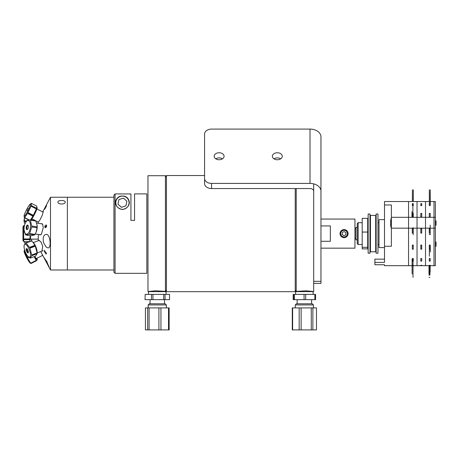 <?xml version="1.0" encoding="UTF-8"?>
<svg xmlns="http://www.w3.org/2000/svg" width="459" height="459" viewBox="0 0 459 459"><rect width="100%" height="100%" fill="white"/><g stroke="black" fill="none" stroke-linecap="round" stroke-linejoin="round"><path stroke-width="0.69" d="M165.429 289.939L166.439 291.677L166.439 175.545L204.576 175.545M295.223 188.557L295.223 291.677L166.439 291.677M165.429 291.367L165.429 175.717L147.976 175.717L147.976 291.505L155.44 290.817L165.429 291.367M296.227 188.557L296.227 291.367L306.222 290.817L313.686 291.505L313.686 183.858M204.576 178.471L204.576 183.611A6.988 4.94 0 0 0 211.565 188.557L310.066 188.557A3.62 2.559 180 0 1 313.686 191.116L313.686 281.338L320.961 281.338L320.961 136.839A10.953 7.746 180 0 0 310.009 129.094L211.565 129.094A6.988 4.94 180 0 0 204.576 134.034L204.576 178.471A6.988 4.94 180 0 0 211.565 183.411L310.009 183.411A10.953 7.746 -0 0 1 320.961 191.156M280.673 158.825A4.951 3.5 0 0 0 273.96 158.825M272.365 156.255A4.951 3.5 180 0 1 277.316 152.755A4.951 3.5 180 0 1 282.262 156.255A4.951 3.5 180 0 1 277.316 159.755A4.951 3.5 180 0 1 272.365 156.255M313.686 283.387L320.961 283.387L320.961 281.338M222.477 158.825A4.951 3.5 0 0 0 215.764 158.825M224.072 156.255A4.951 3.5 180 0 1 219.121 159.755A4.951 3.5 180 0 1 214.175 156.255A4.951 3.5 180 0 1 219.121 152.755A4.951 3.5 180 0 1 224.072 156.255M375.686 251.796L375.686 215.426L370.447 215.426L370.447 251.796L375.686 251.796M320.961 219.063L354.945 219.063L354.945 248.158L320.961 248.158M354.945 228.84L355.863 228.84M384.504 219.637L379.002 219.637L379.002 247.585L384.504 247.585M357.24 227.429L355.863 227.429L355.863 239.799L357.24 239.799M358.152 222.701L357.24 223.619L357.24 243.609L358.152 244.521L358.152 222.701L362.197 222.701M340.762 233.201A3.328 3.328 180 0 1 346.069 230.952A3.328 3.328 180 0 1 345.363 236.672A3.328 3.328 180 0 1 340.762 233.201M345.977 232.799L344.319 231.548L342.408 232.357L344.319 231.548L345.977 232.799L345.725 234.859L343.808 235.668L342.15 234.417L342.408 232.357L342.15 234.417M340.079 233.115A4.016 4.016 -0 0 0 345.633 237.309A4.016 4.016 -0 0 0 346.488 230.407A4.016 4.016 -0 0 0 340.079 233.115M391.372 228.163L408.556 228.163L408.556 265.686L408.556 228.163L417.036 228.163L417.036 265.686L417.036 201.535L408.556 201.535L408.556 217.308L408.556 201.535L384.504 201.535L384.504 204.972L391.372 204.972L391.372 246.265L384.504 246.265L384.504 204.972M391.372 217.308L408.556 217.308L408.556 228.163L408.556 217.308L417.036 217.308L417.036 228.163L425.51 228.163L425.51 265.686L384.504 265.686L384.504 264.757L374.877 264.757L374.877 259.151L384.504 259.151M384.504 246.265L384.504 262.405L374.877 262.405M390.689 223.034L390.689 220.28L390.689 225.788L391.372 228.416M436.05 225.208L436.05 220.859L436.05 225.208L435.361 225.208M436.05 246.368L436.05 242.013L436.05 246.368L435.361 246.368M413.255 203.647L413.255 205.586L412.337 205.586L412.337 203.647L413.255 203.647M413.255 213.383L413.255 217.136L412.337 217.136L412.337 213.383L413.255 213.383M413.255 265.285L413.255 265.681L412.337 265.681L412.337 265.285L413.255 265.285M413.255 228.542L413.255 233.109L412.337 233.109L412.337 228.542L413.255 228.542M413.255 245.054L413.255 249.208L412.337 249.208L412.337 245.054L413.255 245.054M413.255 258.503L413.255 261.131L412.337 261.131L412.337 258.503L413.255 258.503M413.008 266.45L413.008 277.385L413.008 266.45M413.008 266.599L413.008 273.903L413.008 266.599M412.096 266.048L412.096 266.45M412.096 273.903L412.096 266.358L412.096 273.903M412.28 228.473L412.28 233.04M412.28 229.368L412.28 232.105L412.28 229.368M413.192 227.727L413.192 234.698L413.192 227.727M413.192 228.731L413.192 232.105L413.192 228.731M413.289 200.646L413.289 195.259L413.289 200.646M413.289 201.535L413.289 199.791L413.289 201.535M412.371 198.122L412.371 201.535L412.371 198.122M412.371 199.791L412.371 201.535L412.371 199.791M412.107 259.134L412.107 261.762M412.107 259.846L412.107 267.431L412.107 259.846M413.025 259.306L413.025 271.963L413.025 259.306M413.025 265.853L413.025 259.846L413.025 265.853M413.318 200.772L413.318 189.837L413.318 200.772M413.318 200.629L413.318 193.325L413.318 200.629M412.4 200.032L412.4 189.837L412.4 200.032M412.4 204.14L412.4 203.647L412.4 204.14M412.4 193.325L412.4 200.864L412.4 193.325M412.893 216.7L412.893 204.794L412.893 216.7M412.893 215.816L412.893 209.356L412.893 215.816M411.981 212.942L411.981 217.308M411.981 211.61L411.981 215.816L411.981 211.61M413.14 248.818L413.14 249.208L413.14 248.818M425.51 217.308L425.51 265.686L433.99 265.686L433.99 228.163L425.51 228.163L425.51 217.308L417.036 217.308L417.036 201.535L425.51 201.535L425.51 217.308L425.51 201.535L433.99 201.535L433.99 265.686L435.361 265.686L435.361 201.535L433.99 201.535L433.99 217.308L425.51 217.308M420.817 265.681L420.817 265.285L421.729 265.285L421.729 265.681L420.817 265.681M420.817 233.109L420.817 228.542L421.729 228.542L421.729 233.109L420.817 233.109M420.817 249.208L420.817 245.054L421.729 245.054L421.729 249.208L420.817 249.208M420.817 261.131L420.817 258.503L421.729 258.503L421.729 261.131L420.817 261.131M420.817 205.586L420.817 203.647L421.729 203.647L421.729 205.586L420.817 205.586M420.817 217.136L420.817 213.383L421.729 213.383L421.729 217.136L420.817 217.136M420.88 248.818L420.88 249.208L420.88 248.818M429.291 233.109L429.291 228.542L430.209 228.542L430.209 233.109L429.291 233.109M429.291 249.208L429.291 245.054L430.209 245.054L430.209 249.208L429.291 249.208M429.291 261.131L429.291 258.503L430.209 258.503L430.209 261.131L429.291 261.131M429.291 265.681L429.291 265.285L430.209 265.285L430.209 265.681L429.291 265.681M429.291 205.586L429.291 203.647L430.209 203.647L430.209 205.586L429.291 205.586M429.291 217.136L429.291 213.383L430.209 213.383L430.209 217.136L429.291 217.136M429.245 228.473L429.245 233.04M429.245 234.497L430.163 234.698L430.163 225.139L430.163 234.497L429.245 234.497M429.245 231.468L429.245 228.731L429.245 231.468M430.163 232.105L430.163 228.731L430.163 232.105M430.295 204.886L430.295 202.953M430.295 204.295L430.295 196.486L430.295 204.295M429.377 204.553L429.377 192.178L429.377 204.553M429.377 197.651L429.377 204.295L429.377 197.651M428.993 266.048L428.993 266.45M428.993 273.903L428.993 266.358L428.993 273.903M429.911 275.102L429.911 265.285L429.911 275.102L428.993 275.102M428.993 277.385L429.911 277.385M429.911 266.599L429.911 273.903L429.911 266.599M430.152 259.639L430.152 261.131L430.152 259.639M430.152 272.244L430.152 265.686L430.152 272.244M430.152 265.686L430.152 270.735L430.152 265.686M429.234 269.726L429.234 275.05L429.234 269.726M429.234 269.576L429.234 265.686L429.234 269.576M430.301 249.535L430.301 245.381M430.301 248.801L430.301 251.899L430.301 248.801M429.383 250.448L429.383 256.265L429.383 250.448M429.383 245.381L429.383 245.049L429.383 245.381M429.383 251.899L429.383 246.311L429.383 251.899M430.249 200.772L430.249 189.837L430.249 200.772M430.249 200.629L430.249 193.325L430.249 200.629M429.331 200.032L429.331 189.837L429.331 200.032M429.331 204.14L429.331 203.647L429.331 204.14M429.331 193.325L429.331 200.864L429.331 193.325M435.361 228.163L433.99 228.163L433.99 217.308L435.361 217.308M368.152 233.614L368.152 214.026L369.988 214.026L369.988 253.202L368.152 253.202L368.152 233.614M376.139 232.116L376.139 214.026L377.975 214.026L377.975 253.202L376.139 253.202L376.139 232.116M362.197 232.053L367.699 232.053L367.699 218.346L362.197 218.346L362.197 248.876L367.699 248.876L367.699 247.315L362.197 247.315M367.699 232.053L367.699 247.315M320.961 225.937L330.354 225.937L330.354 241.285L320.961 241.285M315.585 299.664L315.585 294.391L314.834 294.391L314.834 299.664L315.585 299.664M293.163 299.664L293.163 294.391L293.611 294.391L293.611 299.664L293.163 299.664M294.477 299.664L294.477 294.391L304.07 294.391L304.07 299.664L293.611 299.664M293.611 294.391L294.477 294.391M314.834 299.664L305.688 299.664L305.688 294.391L314.834 294.391M304.07 299.664L305.688 299.664M295.613 294.391L295.613 291.643L313.136 291.643L313.136 294.391M304.07 294.391L305.688 294.391M304.701 303.789L296.428 303.789L295.28 304.931L313.468 304.931L312.321 303.789L304.701 303.789M292.618 329.906L292.618 307.909L299.17 307.909L299.17 329.906L292.274 329.906L292.274 307.909L292.618 307.909M316.475 307.909L316.475 329.906L312.877 329.906L312.877 307.909L316.475 307.909M312.877 329.906L301.121 329.906L301.121 307.909L299.17 307.909M301.121 329.906L299.17 329.906M301.121 307.909L311.277 307.909L311.277 329.906M312.877 307.909L311.277 307.909M145.187 294.391L145.033 299.664L145.187 294.391L151.464 294.391L151.464 299.664L145.187 299.664M152.939 299.664L152.939 294.391L163.714 294.391L163.714 299.664L151.464 299.664M151.464 294.391L152.939 294.391M165.033 299.664L165.033 294.391L169.537 294.391L169.537 299.664L163.714 299.664M163.714 294.391L165.033 294.391M148.521 294.391L148.521 291.643L166.049 291.643L166.049 294.391M148.194 304.931L166.376 304.931L165.234 303.789L149.336 303.789L148.194 304.931L148.194 307.909M160.943 329.906L160.943 307.909L168.522 307.909L168.522 329.906L149.089 329.906L149.089 307.909L158.912 307.909L158.912 329.906M160.943 307.909L158.912 307.909M149.089 307.909L147.678 307.909L147.678 329.906L145.428 329.906L145.428 307.909L147.678 307.909M149.089 329.906L147.678 329.906M168.522 329.906L169.142 329.906L169.142 307.909L168.522 307.909M130.924 220.383L130.924 193.939L115.077 193.939L113.93 195.086L113.93 272.181L115.077 273.329L146.828 273.329L146.828 193.893L134.562 193.893L134.562 220.383L130.924 220.383M116.138 205.311A6.805 6.805 0 0 1 121.096 196.039L123.758 196.039A6.805 6.805 0 0 1 128.497 199.642M123.758 196.039C129.983 196.9 132.726 207.279 122.427 209.516C112.128 207.279 114.87 196.9 121.096 196.039M115.077 273.329L115.077 193.939M120.367 196.418A6.621 6.621 0 0 0 118.009 207.646A6.621 6.621 0 0 0 128.904 204.077A6.621 6.621 0 0 0 120.367 196.418M121.463 207.307L117.963 204.175L118.933 199.579L123.391 198.116L126.891 201.254L125.921 205.844L121.463 207.307M126.891 201.254L123.391 198.116L118.933 199.579M113.93 269.984L50.496 269.984L50.496 197.244L67.375 197.244L67.375 269.984L67.375 197.244L113.93 197.244M42.733 211.926L43.272 211.593L42.217 215.323L39.87 220.113L38.281 222.064L38.281 223.275M40.725 223.608L42.601 224.187L43.272 227.71L41.35 234.348L39.87 234.922L39.015 234.538M43.651 242.891C42.589 237.745 43.404 234.91 46.107 234.394C50.146 233.459 51.844 248.445 47.914 247.889L46.204 247.08L43.651 242.891M49.05 266.616L44.282 257.981L46.761 261.498L49.05 266.995M45.653 206.975L45.137 208.042M57.92 202.115C57.696 199.94 65.419 199.94 65.195 202.115C65.419 204.634 57.696 204.634 57.92 202.115M40.736 251.595L50.496 269.984M41.924 251.148L42.739 246.167L40.748 241.6L38.281 240.212L38.281 240.705L38.281 234.434M44.758 226.993L45.315 225.26L44.959 226.895M45.722 226.522L45.911 225.977L46.227 226.712L46.531 225.914L46.239 224.858L46.715 226.035M46.726 225.811L46.233 227.222L45.831 226.861L45.366 227.836L44.752 226.792M45.366 208.128L44.678 209.218L45.16 207.789L46.611 205.592L45.366 208.128M45.894 252.152L46.439 253.85L45.911 254.039L44.73 251.05L44.506 252.175L44.517 250.241L45.911 253.684L46.244 253.58L45.894 252.152M45.906 226.058L46.227 226.712M44.948 226.694L45.355 227.32L45.728 226.356M32.342 215.03A6.874 0.838 -62.8 0 0 32.032 215.707M30.793 219.729A6.874 0.838 -62.8 0 0 34.517 214.37A6.874 0.838 -62.8 0 0 37.145 207.571M36.324 208.128A6.874 0.838 -62.8 0 0 35.894 208.696M36.192 208.851A5.531 0.671 117.2 0 1 36.485 208.719A5.531 0.671 117.2 0 1 35.377 212.259A5.531 0.671 117.2 0 1 32.394 217.618M32.199 215.787A5.531 0.671 117.2 0 1 32.497 215.11M31.74 215.552L32.09 214.904A8.136 2.702 110.6 0 0 31.769 215.552L31.769 215.552M28.257 208.702L27.93 208.535M35.624 208.558L35.986 207.956M36.812 206.114L36.645 208.294L31.252 205.523L31.419 203.343L36.812 206.114M36.399 208.954L33.358 215.334L27.965 212.563L31.005 206.183L36.399 208.954M29.25 219.947L24.637 217.577L27.511 213.378L32.905 216.149L30.569 219.924M27.437 208.145A6.874 0.838 117.2 0 1 30.191 204.152A6.874 0.838 117.2 0 1 29.91 206.452A6.874 0.838 117.2 0 1 26.932 212.609A6.874 0.838 117.2 0 1 24.052 216.103A6.874 0.838 117.2 0 1 27.437 208.145M27.224 210.905L27.333 209.511L27.224 210.905M27.511 213.378A8.136 0.987 -62.8 0 0 27.965 212.563M31.005 206.183A8.136 0.987 -62.8 0 0 31.252 205.523M31.419 203.343A8.136 0.987 -62.8 0 0 31.367 203.371L30.191 204.152M24.052 216.103L24.43 217.732A8.136 0.987 -62.8 0 0 24.637 217.577M24.43 217.732L28.854 220.01M30.518 235.656L30.518 239.139L38.281 239.139M29.089 241.595L23.679 241.595L23.679 239.644L29.789 239.644L29.789 241.595M23.679 241.595L22.95 240.487L22.95 226.74L23.679 225.627L24.425 225.627M30.145 240.114L30.122 237.389M24.212 230.963L23.679 230.963L23.679 225.874L24.373 225.874M23.679 239.644L23.679 230.963M30.283 235.622L29.789 238.95L23.679 238.95M23.679 231.904L24.402 231.904M31.66 246.988A5.531 1.836 69.4 0 1 31.568 246.575M34.666 245.41A5.531 1.836 69.4 0 1 35.108 246.253M25.779 253.047A6.874 2.284 69.4 0 1 24.063 246.133A6.874 2.284 69.4 0 1 28.951 248.807A6.874 2.284 69.4 0 1 30.455 255.824A6.874 2.284 69.4 0 1 27.896 256.334A6.874 2.284 69.4 0 1 25.779 253.047M27.787 249.966A2.329 0.775 69.4 0 1 27.861 252.915A2.329 0.775 69.4 0 1 26.186 249.357A2.329 0.775 69.4 0 1 27.787 249.966M28.028 256.466L29.76 257.992A8.136 2.702 -110.6 0 0 30.151 258.136L31.74 255.697A8.136 2.702 -110.6 0 0 31.723 254.986L29.898 248.21A8.136 2.702 -110.6 0 0 29.496 247.355L26.083 243.018A8.136 2.702 -110.6 0 0 25.693 242.868L24.103 245.307M26.083 243.018L31.476 240.986L33.054 242.341L34.89 245.324L29.496 247.355M31.063 241.141L25.693 242.868M30.885 247.275L30.77 246.873M27.224 252.312L27.907 252.06M34.563 254.636L34.201 254.056M31.74 255.697L37.133 253.775L37.179 252.846A6.874 2.284 -110.6 0 0 35.63 246.299A6.874 2.284 -110.6 0 0 33.341 242.645A6.874 2.284 -110.6 0 0 33.214 242.513M29.898 248.21L35.291 246.185L37.116 252.961A8.136 2.702 69.4 0 1 37.133 253.672L35.544 256.111L30.151 258.136M37.116 252.961L31.723 254.986M34.643 253.89A6.874 2.284 -110.6 0 0 35.228 254.389M37.059 253.701A6.874 2.284 -110.6 0 0 37.133 253.334M31.092 240.843A8.136 2.702 69.4 0 1 31.476 240.986M34.89 245.324A8.136 2.702 69.4 0 1 35.291 246.185M31.114 246.747A6.874 2.284 -110.6 0 0 31.218 247.149M27.001 248.784A1.979 0.654 -110.6 0 0 27.201 250.775A1.979 0.654 -110.6 0 0 28.36 252.404M32.05 218.874A5.531 1.836 110.6 0 0 31.7 220.079M31.235 220.016A6.874 2.284 -69.4 0 1 31.43 219.339M24.488 217.761A6.874 2.284 110.6 0 0 24.063 221.089L24.092 221.708L24.126 221.163A8.136 2.702 -69.4 0 1 24.201 220.383L24.568 217.807M24.952 223.866L24.092 221.708M26.266 221.158L24.201 220.383M24.126 221.163L25.882 221.823M31.453 239.139A5.531 2.507 82.2 0 0 31.941 241.342M24.425 241.595A6.874 3.115 82.2 0 0 25.004 243.477A6.874 3.115 82.2 0 0 25.027 243.54L24.488 241.595M31.149 246.885L31.619 246.822M30.323 236.764L30.518 237.079M30.426 235.645L30.174 237.619M36.548 226.712A5.531 2.507 97.8 0 1 36.536 227.675M24.075 228.106A6.874 3.115 97.8 0 1 25.004 223.751A6.874 3.115 97.8 0 1 28.779 220.733A6.874 3.115 97.8 0 1 30.455 226.981A6.874 3.115 97.8 0 1 27.311 233.964A6.874 3.115 97.8 0 1 24.115 230.183A6.874 3.115 97.8 0 1 24.075 228.106M28.366 227.085A2.329 1.056 97.8 0 1 26.622 229.46A2.329 1.056 97.8 0 1 26.851 225.484A2.329 1.056 97.8 0 1 28.366 227.085M24.132 230.326L25.452 234.624A8.136 3.689 -82.2 0 0 25.819 235.008L29.21 234.199A8.136 3.689 -82.2 0 0 29.628 233.625L31.677 227.004A8.136 3.689 -82.2 0 0 31.734 226.046L30.392 220.234A8.136 3.689 -82.2 0 0 30.024 219.85L26.633 220.659A8.136 3.689 -82.2 0 0 26.215 221.232L25.044 223.648M30.392 220.234L35.785 220.98L37.093 225.145L37.127 226.786L31.734 226.046M34.867 220.854L35.423 220.59L30.024 219.85M26.192 228.134L26.903 228.232M30.862 234.429L30.822 233.792M27.293 229.248L26.41 229.127M29.21 234.199L34.603 234.939L31.212 235.754L25.819 235.008M31.677 227.004L37.076 227.75L36.152 232.07L35.022 234.365L29.628 233.625M35.022 234.365A8.136 3.689 97.8 0 1 34.603 234.939M35.423 220.59A8.136 3.689 97.8 0 1 35.785 220.98M37.127 226.786A8.136 3.689 97.8 0 1 37.076 227.75M36.198 231.956A6.874 3.115 -82.2 0 0 36.238 231.852A6.874 3.115 -82.2 0 0 37.133 227.899A6.874 3.115 -82.2 0 0 37.122 225.415A6.874 3.115 -82.2 0 0 37.11 225.277M31.573 233.895A6.874 3.115 -82.2 0 0 32.107 234.601M34.029 234.865A6.874 3.115 -82.2 0 0 34.735 234.331M28.085 225.455L28.102 225.455A1.979 0.895 -82.2 0 0 28.085 225.455A1.979 0.895 -82.2 0 0 26.926 227.291A1.979 0.895 -82.2 0 0 27.546 229.374A1.979 0.895 -82.2 0 0 27.563 229.374L27.546 229.374M34.764 256.403A5.531 0.671 62.8 0 0 36.485 258.503L42.693 255.313M24.052 251.125A6.874 0.838 62.8 0 0 26.932 258.153A6.874 0.838 62.8 0 0 30.191 263.07L31.005 263.529A8.136 0.987 -117.2 0 1 30.713 263.191L27.511 258.033A8.136 0.987 -117.2 0 1 27.058 257.172L24.43 251.188A8.136 0.987 -117.2 0 1 24.27 250.666L24.052 251.125M27.471 257.952L28.906 257.315M27.965 257.797L27.546 256.92M24.757 250.419L24.27 250.666L24.838 249.845M31.573 262.709L31.005 263.529L36.399 260.758L36.967 259.937M24.43 251.188L24.924 250.935M28.16 256.61L27.058 257.172M36.674 259.478L36.64 258.423M34.218 256.61L36.106 260.419L30.713 263.191M36.106 260.419A8.136 0.987 62.8 0 0 36.399 260.758M36.927 258.279A6.874 0.838 -117.2 0 1 37.185 259.478A6.874 0.838 -117.2 0 1 34.586 256.466M28.091 257.734L27.615 256.885M211.565 188.557L211.565 183.411M310.009 129.094L310.009 183.411M165.429 177.289L166.439 175.545M296.227 289.939L295.223 291.677M354.945 238.382L355.863 238.382M358.152 244.521L362.197 244.521M367.699 244.521L368.152 244.521M369.988 244.521L370.447 244.521M375.686 244.521L376.139 244.521M377.975 244.521L379.002 244.521M367.699 222.701L368.152 222.701M369.988 222.701L370.447 222.701M375.686 222.701L376.139 222.701M377.975 222.701L379.002 222.701M391.372 217.652L390.689 220.28M435.361 220.859L436.05 220.859M435.361 242.013L436.05 242.013M311.592 303.789L311.592 299.664M297.157 303.789L297.157 299.664M313.468 307.909L313.468 304.931M295.28 307.909L295.28 304.931M164.5 303.789L164.5 299.664M150.07 303.789L150.07 299.664M166.376 307.909L166.376 304.931M42.693 211.909L50.496 197.244M31.878 218.782L35.389 220.59M35.452 220.618L38.281 222.07M36.927 208.948L43.198 212.167M33.616 215.684L27.873 212.735M24.338 231.634L23.679 231.634M37.173 252.932L43.192 250.671M33.283 242.582L39.336 240.309M27.896 256.334L28.188 256.638M24.063 246.133L24.103 245.204M33.341 242.645L33.054 242.341M34.867 245.777L29.674 247.728M30.518 237.441L30.196 237.487M35.223 234.015L40.759 234.778M36.645 223.051L42.354 223.837M37.185 259.478L37.168 260.018"/></g></svg>
